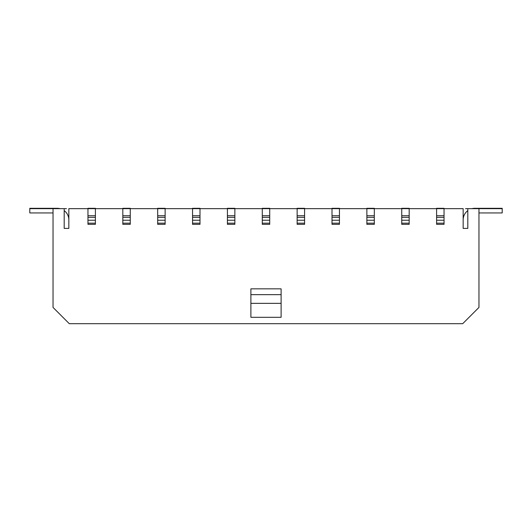 <?xml version="1.0" encoding="UTF-8"?>
<svg xmlns="http://www.w3.org/2000/svg" width="532" height="532" viewBox="0 0 532 532"><rect width="100%" height="100%" fill="white"/><g stroke="black" fill="none" stroke-linecap="round" stroke-linejoin="round"><path stroke-width="0.8" d="M165.126 220.235L165.126 224.338L157.691 224.338L157.691 208.298L165.126 208.298L165.126 220.235L157.691 220.235M95.401 208.65L463.159 208.65L463.159 228.408L467.808 228.408L467.808 208.65L478.96 208.65L478.96 307.43L462.694 323.702L69.306 323.702L53.04 307.43L53.04 208.65L64.192 208.65L64.192 228.408L68.841 228.408L68.841 208.65L95.401 208.65M122.826 221.093L122.826 224.338L130.26 224.338L130.26 220.235L122.826 220.235L122.826 221.093M192.551 221.093L192.551 224.338L199.992 224.338L199.992 220.235L192.551 220.235L192.551 221.093M227.417 221.093L227.417 224.338L234.858 224.338L234.858 220.235L227.417 220.235L227.417 221.093M262.283 221.093L262.283 224.338L269.717 224.338L269.717 220.235L262.283 220.235L262.283 221.093M297.142 221.093L297.142 224.338L304.583 224.338L304.583 220.235L297.142 220.235L297.142 221.093M332.008 221.093L332.008 224.338L339.449 224.338L339.449 220.235L332.008 220.235L332.008 221.093M366.874 221.093L366.874 224.338L374.309 224.338L374.309 220.235L366.874 220.235L366.874 221.093M401.74 221.093L401.74 224.338L409.174 224.338L409.174 220.235L401.74 220.235L401.74 221.093M436.599 221.093L436.599 224.338L444.04 224.338L444.04 220.235L436.599 220.235L436.599 221.093M87.96 221.093L87.96 224.338L95.401 224.338L95.401 220.235L87.96 220.235L87.96 221.093M95.401 215.739L87.96 215.739L87.96 208.298L95.401 208.298L95.401 220.235M95.401 223.174L87.96 223.174L95.401 223.174M87.96 215.739L87.96 220.235M478.96 212.946L502.201 212.946L502.201 208.298L474.777 208.298A11.624 11.624 0 0 0 471.951 208.65M467.808 210.625A11.624 11.624 0 0 0 463.159 219.922M60.05 208.65A11.624 11.624 0 0 0 57.223 208.298L29.799 208.298L29.799 212.946L53.04 212.946M68.841 219.922A11.624 11.624 0 0 0 64.192 210.625M444.04 223.174L436.599 223.174M444.04 220.235L444.04 208.298L436.599 208.298L436.599 220.235M444.04 215.739L436.599 215.739M409.174 223.174L401.74 223.174M409.174 220.235L409.174 208.298L401.74 208.298L401.74 220.235M409.174 215.739L401.74 215.739M374.309 223.174L366.874 223.174M374.309 220.235L374.309 208.298L366.874 208.298L366.874 220.235M374.309 215.739L366.874 215.739M339.449 223.174L332.008 223.174M339.449 220.235L339.449 208.298L332.008 208.298L332.008 220.235M339.449 215.739L332.008 215.739M304.583 223.174L297.142 223.174M304.583 220.235L304.583 208.298L297.142 208.298L297.142 220.235M304.583 215.739L297.142 215.739M269.717 223.174L262.283 223.174M269.717 220.235L269.717 208.298L262.283 208.298L262.283 220.235M269.717 215.739L262.283 215.739M234.858 215.739L227.417 215.739L227.417 208.298L234.858 208.298L234.858 220.235M234.858 223.174L227.417 223.174M227.417 215.739L227.417 220.235M199.992 215.739L192.551 215.739L192.551 208.298L199.992 208.298L199.992 220.235M199.992 223.174L192.551 223.174L199.992 223.174M192.551 215.739L192.551 220.235M165.126 215.739L157.691 215.739M165.126 223.174L157.691 223.174L165.126 223.174M130.26 215.739L122.826 215.739L122.826 208.298L130.26 208.298L130.26 220.235M130.26 223.174L122.826 223.174L130.26 223.174M122.826 215.739L122.826 220.235M250.891 294.648L281.109 294.648L281.109 288.836L250.891 288.836L250.891 317.311L281.109 317.311L281.109 303.36L250.891 303.36M281.109 294.648L281.109 303.36M478.96 208.65L502.201 208.65M467.808 208.65L465.54 208.65L467.808 208.65M29.799 208.65L53.04 208.65M64.192 208.65L66.46 208.65L64.192 208.65M444.04 217.335L436.599 217.335M409.174 217.335L401.74 217.335M374.309 217.335L366.874 217.335M339.449 217.335L332.008 217.335M304.583 217.335L297.142 217.335M269.717 217.335L262.283 217.335M234.858 217.335L227.417 217.335M199.992 217.335L192.551 217.335M165.126 217.335L157.691 217.335M130.26 217.335L122.826 217.335M95.401 217.335L87.96 217.335"/></g></svg>
